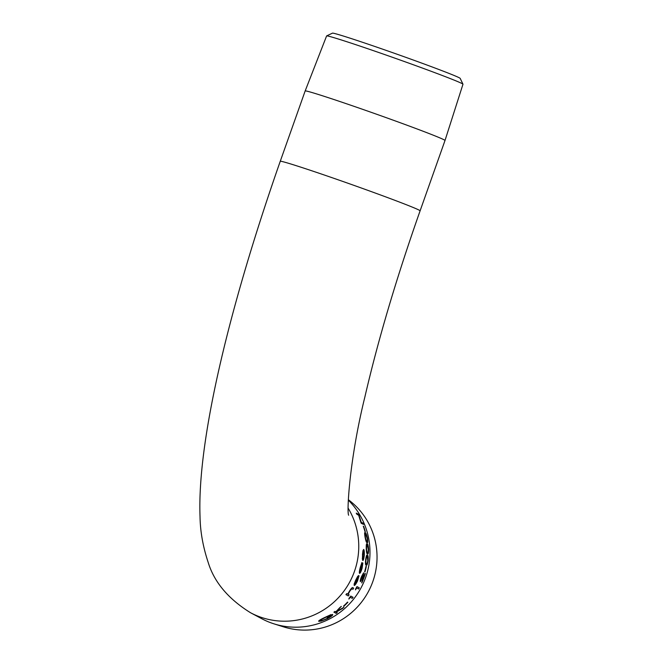<?xml version="1.0" encoding="UTF-8"?>
<svg xmlns="http://www.w3.org/2000/svg" width="663" height="663" viewBox="0 0 663 663"><rect width="100%" height="100%" fill="white"/><g stroke="black" fill="none" stroke-linecap="round" stroke-linejoin="round"><path stroke-width="0.99" d="M361.766 582.934L363.183 574.125L361.766 582.934A74.289 73.203 -61.9 0 0 364.327 576.619A74.289 73.203 -61.9 0 0 365.338 573.57L365.006 573.412A74.181 73.096 -61.9 0 1 364.004 576.462A74.181 73.096 -61.9 0 1 362.934 579.305M363.283 574.158L361.766 576.943L361.004 580.382A74.289 73.203 -61.9 0 1 360.473 581.6C360.15 581.144 360.515 579.537 361.567 576.752L363.672 572.89L362.802 579.91A74.289 73.203 -61.9 0 0 364.103 576.503A74.289 73.203 -61.9 0 0 365.114 573.445M359.893 572.053C360.432 571.97 361.07 570.611 361.824 567.967L362.852 562.995L362.131 568.116C361.136 571.514 360.299 573.263 359.595 573.354L359.495 573.321C359.131 572.666 359.429 570.594 360.374 567.089L361.923 562.506L360.001 572.086C360.531 572.003 361.178 570.644 361.932 567.992L361.824 567.967M362.479 554.517L362.968 550.588L363.68 549.42C364.236 550.008 364.426 552.006 364.269 555.42C363.879 558.793 363.382 560.484 362.777 560.517L362.479 554.517L363.68 549.42M364.642 571.755A74.181 73.096 -61.9 0 0 366.001 566.252L366.341 566.401A74.289 73.203 -61.9 0 1 364.981 571.904L364.749 571.779A74.289 73.203 -61.9 0 0 366.109 566.277M366.324 565.141L366.084 565.067C365.421 565.166 365.288 563.335 365.686 559.589C366.208 555.934 366.747 554.45 367.31 555.155M367.418 555.155C368.122 555.138 368.355 557.028 368.122 560.84C367.435 564.437 366.788 565.846 366.191 565.091C365.528 565.183 365.396 563.359 365.794 559.597C366.316 555.942 366.854 554.459 367.418 555.155L367.145 555.097M367.667 553.903L367.368 553.837C366.772 553.928 366.39 552.088 366.233 548.301C366.183 544.638 366.465 543.163 367.087 543.867M367.194 543.851C367.841 543.826 368.338 545.724 368.669 549.536C368.537 553.166 368.147 554.6 367.476 553.837C366.879 553.937 366.498 552.088 366.341 548.293C366.291 544.63 366.573 543.146 367.194 543.851L366.879 543.801M367.285 542.616L366.946 542.558C366.415 542.641 365.785 540.817 365.064 537.08C364.451 533.5 364.484 532.058 365.156 532.762M365.263 532.737C365.852 532.712 366.598 534.569 367.501 538.306C367.932 541.878 367.783 543.287 367.053 542.541C366.523 542.624 365.893 540.801 365.172 537.063C364.559 533.475 364.592 532.033 365.263 532.737L364.923 532.696M364.965 531.569A74.181 73.096 -61.9 0 0 363.274 526.198L363.606 526.281A74.289 73.203 -61.9 0 1 365.296 531.66L365.064 531.535A74.289 73.203 -61.9 0 0 363.382 526.165M363.49 524.392L361.169 523.248A74.181 73.096 -61.9 0 0 361.07 522.999L358.658 515.226L356.918 514.297A74.181 73.096 -61.9 0 0 356.263 513.162L358.575 514.289A74.289 73.203 -61.9 0 1 358.724 514.546L361.252 522.245L362.993 523.173A74.289 73.203 -61.9 0 1 363.49 524.392L361.269 523.206A74.289 73.203 -61.9 0 0 361.169 522.95L358.758 515.168L357.009 514.239A74.289 73.203 -61.9 0 0 356.354 513.104M348.315 500.142A74.181 73.096 118.1 0 1 365.686 577.365A74.181 73.096 118.1 0 1 273.96 623.842A74.181 73.096 118.1 0 1 261.736 618.703L250.506 612.72A74.181 73.096 118.1 0 0 260.675 617.17A74.181 73.096 118.1 0 0 354.456 571.373A74.181 73.096 118.1 0 0 348.208 508.281M360.473 581.6L360.374 581.55C360.05 581.103 360.415 579.487 361.468 576.719L363.564 572.857M359.296 587.832A74.289 73.203 -61.9 0 1 358.65 588.993L356.661 587.924A74.289 73.203 -61.9 0 1 355.501 589.879L355.625 588.959A74.181 73.096 -61.9 0 0 356.984 586.598L359.296 587.832L356.984 586.598M353.089 597.33A74.289 73.203 -61.9 0 1 352.277 598.374L350.288 597.313A74.289 73.203 -61.9 0 1 348.846 599.07L349.086 598.217A74.181 73.096 -61.9 0 0 350.785 596.078L353.089 597.33L350.785 596.078M347.843 602.286A74.289 73.203 -61.9 0 1 343.832 606.297L343.533 606.098A74.181 73.096 -61.9 0 0 347.528 602.087L347.528 602.087M343.94 607.267A74.289 73.203 -61.9 0 1 342.622 608.435L336.191 612.09L337.26 612.662A74.289 73.203 -61.9 0 1 336.182 613.424L333.903 612.148A74.181 73.096 -61.9 0 0 334.981 611.385L335.826 611.841L339.812 607.615A74.181 73.096 -61.9 0 0 341.23 606.38L336.68 611.551L343.94 607.267L336.613 611.46M336.24 612.065L337.26 612.662M319.889 620.734L319.922 620.759C321.066 620.941 323.494 620.162 327.207 618.43C329.967 616.963 331.442 615.902 331.633 615.231M327.19 617.609A74.289 73.203 -61.9 0 0 332.586 614.51C333.166 615.065 331.425 616.466 327.381 618.703L321.165 621.09L318.737 621.339C318.48 620.875 320.502 619.623 324.812 617.576L331.019 614.601L325.003 617.717C321.53 619.383 319.848 620.435 319.956 620.866C321.099 621.04 323.536 620.261 327.257 618.529C330.025 617.062 331.5 615.993 331.691 615.322A74.289 73.203 -61.9 0 1 327.414 617.734L327.141 617.51A74.181 73.096 -61.9 0 0 332.528 614.419L332.652 614.568M318.704 621.231C318.439 620.775 320.461 619.515 324.771 617.477L331.019 614.601M354.771 584.244L357.125 581.045L358.898 576.18L357.498 581.045C355.965 584.045 354.871 585.512 354.199 585.437L354.158 584.004L355.733 580.075L357.763 576.263L358.849 575.509L357.763 576.263M353.677 588.156A74.289 73.203 -61.9 0 1 352.981 589.283L351.771 588.81L349.915 590.973L348.208 594.181L349.103 594.885A74.289 73.203 -61.9 0 1 348.29 595.938L345.937 594.653A74.181 73.096 -61.9 0 0 346.741 593.609L347.702 594.123L349.757 590.617C351.448 588.164 352.451 587.186 352.757 587.658L353.677 588.156L352.757 587.658M348.125 594.114L349.103 594.885M348.332 499.653L350.379 501.286A72.333 71.272 118.1 0 1 372.846 581.501A72.333 71.272 118.1 0 1 283.399 626.825L273.96 623.842M462.965 84.193A72.333 1.865 -160.5 0 0 462.103 83.604A72.333 1.865 -160.5 0 0 390.515 56.612A72.333 1.865 -160.5 0 0 326.635 35.918L332.436 33.15A67.792 1.749 -160.5 0 1 392.297 52.543A67.792 1.749 -160.5 0 1 459.384 77.836A67.792 1.749 -160.5 0 1 460.197 78.391L462.965 84.193A72.333 1.865 -160.5 0 1 462.973 84.242L445.006 140.49A74.181 1.914 -160.5 0 0 444.119 139.835A74.181 1.914 -160.5 0 0 369.838 111.848A74.181 1.914 -160.5 0 0 305.162 90.964L280.25 161.3C230.616 302.941 197.093 438.757 200.027 516.485C200.243 531.394 202.961 546.685 208.174 562.365C214.174 582.114 228.287 598.896 250.506 612.72M326.635 35.918A72.333 1.865 -160.5 0 0 326.602 35.951L305.162 90.964M346.02 594.719A74.289 73.203 -61.9 0 0 346.832 593.675L346.741 593.609M346.832 593.675L347.702 594.123M347.793 594.189L349.757 590.617M349.849 590.675C351.539 588.222 352.542 587.236 352.849 587.716M354.199 585.437L354.158 584.004M354.249 584.053L355.733 580.075M355.832 580.117L357.863 576.296M357.125 581.045L354.871 584.294A74.289 73.203 -61.9 0 0 358.849 575.509M357.224 581.086L358.368 577.224M358.476 577.266L358.998 576.222M354.995 582.744L354.738 584.062A74.289 73.203 -61.9 0 0 358.177 576.636L354.995 582.744M354.746 583.813A74.181 73.096 -61.9 0 0 358.003 576.769M361.932 567.992L362.421 564.006M362.528 564.031L362.852 562.995M359.495 573.321L359.595 573.354C359.238 572.708 359.528 570.628 360.473 567.122L360.374 567.089M360.473 567.122L361.923 562.506M362.777 560.517L362.305 558.735M362.412 558.752L362.586 554.525M362.86 559.199C363.307 559.166 363.672 557.873 363.962 555.312L363.548 550.746L362.785 554.641L362.968 559.207C363.415 559.182 363.788 557.89 364.07 555.321L363.597 550.729M333.961 612.239A74.289 73.203 -61.9 0 0 335.047 611.477L334.981 611.385M335.047 611.477L335.826 611.841M335.884 611.932L339.812 607.615M339.879 607.698A74.289 73.203 -61.9 0 0 341.304 606.463M343.6 606.173A74.289 73.203 -61.9 0 0 347.611 602.161M348.846 599.07L349.086 598.217M349.169 598.283A74.289 73.203 -61.9 0 0 350.876 596.145M355.501 589.879L355.625 588.959M355.716 589.017A74.289 73.203 -61.9 0 0 357.084 586.647M366.324 563.765C366.772 564.437 367.261 563.401 367.791 560.666L367.327 556.472C366.896 555.884 366.457 556.953 366.026 559.68C365.761 562.555 365.893 563.923 366.432 563.782C366.879 564.453 367.368 563.417 367.907 560.674L367.841 557.326L367.161 556.423M367.41 552.511C367.924 553.182 368.23 552.138 368.33 549.378L367.302 545.168C366.813 544.572 366.573 545.641 366.564 548.376C366.73 551.276 367.045 552.66 367.517 552.519C368.031 553.182 368.338 552.138 368.437 549.37L367.907 546.022L367.103 545.11M366.78 541.248C367.36 541.903 367.484 540.875 367.161 538.165L365.57 534.013C365.031 533.425 364.973 534.469 365.388 537.138C365.976 539.997 366.482 541.364 366.888 541.232C367.468 541.895 367.592 540.859 367.269 538.141L366.258 534.85L365.33 533.964M348.655 515.226C346.55 512.408 349.616 458.622 364.832 397.154C378.134 339.729 396.557 277.623 420.102 210.826A74.181 1.914 -160.5 0 0 419.207 210.171A74.181 1.914 -160.5 0 0 339.025 180.112A74.181 1.914 -160.5 0 0 280.25 161.3M445.006 140.49L420.102 210.826"/></g></svg>
